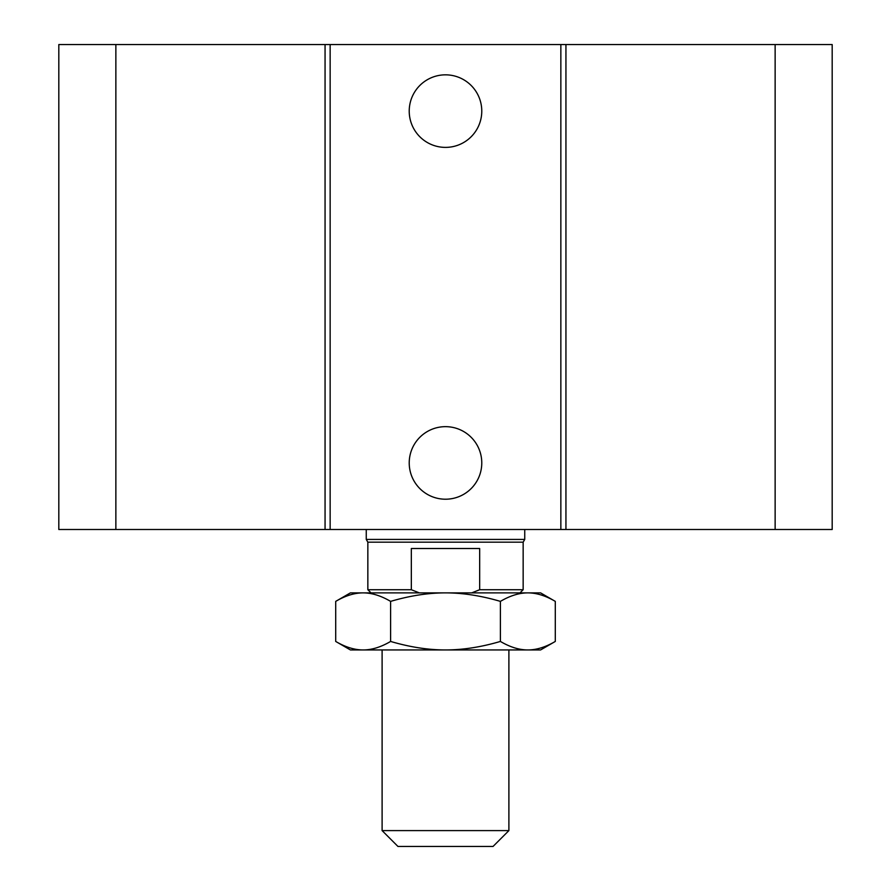 <?xml version="1.0" encoding="UTF-8"?>
<svg xmlns="http://www.w3.org/2000/svg" width="891" height="891" viewBox="0 0 891 891"><rect width="100%" height="100%" fill="white"/><g stroke="black" fill="none" stroke-linecap="round" stroke-linejoin="round"><path stroke-width="1.34" d="M481.775 111.108A36.275 36.275 0 0 1 427.357 142.527A36.275 36.275 0 0 1 427.357 79.7A36.275 36.275 0 0 1 481.775 111.108M481.775 462.93A36.275 36.275 0 0 1 427.357 494.349A36.275 36.275 0 0 1 427.357 431.522A36.275 36.275 0 0 1 481.775 462.93M115.863 44.55L115.863 529.499L58.817 529.499L58.817 44.55L560.851 44.55L560.851 529.499L832.183 529.499L832.183 44.55L775.137 44.55L775.137 529.499M330.149 44.55L330.149 529.499L560.851 529.499M325.059 44.55L325.059 529.499L330.149 529.499M560.851 44.55L565.941 44.55L565.941 529.499M565.941 44.55L775.137 44.55M115.863 529.499L325.059 529.499M508.895 830.601L382.105 830.601L397.954 846.45L493.046 846.45L508.895 830.601L508.895 649.94M419.316 592.883L411.33 589.719L411.33 548.511L479.67 548.511L479.67 589.719L471.684 592.883M519.988 592.883L523.151 589.719L479.67 589.719M411.33 589.719L367.849 589.719L371.012 592.883M523.151 589.719L523.151 542.173L367.849 542.173L367.849 589.719M524.743 529.499L524.743 539.423L366.257 539.423L366.257 529.499M555.293 641.442L540.592 649.94L527.851 649.94C536.482 649.951 545.626 647.122 555.293 641.442L555.293 601.38C545.626 595.7 536.482 592.871 527.851 592.883C519.219 592.871 510.064 595.7 500.397 601.38C481.062 595.7 462.763 592.871 445.5 592.883L540.592 592.883L555.293 601.38M335.707 641.442C345.374 647.122 354.518 649.951 363.149 649.94L350.408 649.94L335.707 641.442L335.707 601.38C345.374 595.7 354.518 592.871 363.149 592.883L445.5 592.883C428.237 592.871 409.938 595.7 390.603 601.38C380.936 595.7 371.781 592.871 363.149 592.883L350.408 592.883L335.707 601.38M363.149 649.94C371.781 649.951 380.936 647.122 390.603 641.442C409.938 647.122 428.237 649.951 445.5 649.94L363.149 649.94M445.5 649.94C462.763 649.951 481.062 647.122 500.397 641.442C510.064 647.122 519.219 649.951 527.851 649.94L445.5 649.94M390.603 641.442L390.603 601.38M500.397 641.442L500.397 601.38M382.105 649.94L382.105 830.601M523.151 542.173L524.743 539.423M367.849 542.173L366.257 539.423"/></g></svg>
